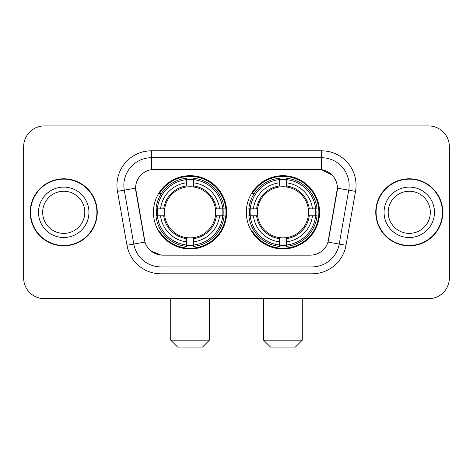 <?xml version="1.0" encoding="UTF-8"?>
<svg xmlns="http://www.w3.org/2000/svg" width="473" height="473" viewBox="0 0 473 473"><rect width="100%" height="100%" fill="white"/><g stroke="black" fill="none" stroke-linecap="round" stroke-linejoin="round"><path stroke-width="0.71" d="M246.315 212.312A36.628 36.628 0 0 0 282.943 248.94A36.628 36.628 0 0 0 319.565 212.312A36.628 36.628 0 0 0 282.943 175.684A36.628 36.628 0 0 0 246.315 212.312M153.435 212.312A36.628 36.628 0 0 0 190.057 248.94A36.628 36.628 0 0 0 226.685 212.312A36.628 36.628 0 0 0 190.057 175.684A36.628 36.628 0 0 0 153.435 212.312M135.603 188.124A18.66 18.66 0 0 0 135.887 191.364L144.419 239.74A18.66 18.66 0 0 0 162.795 255.16L310.205 255.16A18.66 18.66 0 0 0 328.581 239.74L337.113 191.364A18.66 18.66 0 0 0 318.737 169.464L154.263 169.464A18.66 18.66 0 0 0 135.603 188.124L135.81 185.363M156.723 215.771A33.518 33.518 0 0 1 156.723 208.859M249.602 215.771A33.518 33.518 0 0 1 249.602 208.859M30.213 212.312A33.518 33.518 0 0 0 63.731 245.83A33.518 33.518 0 0 0 97.249 212.312A33.518 33.518 0 0 0 63.731 178.794A33.518 33.518 0 0 0 30.213 212.312M375.751 212.312A33.518 33.518 0 0 0 409.269 245.83A33.518 33.518 0 0 0 442.787 212.312A33.518 33.518 0 0 0 409.269 178.794A33.518 33.518 0 0 0 375.751 212.312M151.496 150.804L321.504 150.804A34.553 34.553 0 0 1 355.53 191.358L346.023 245.262A34.553 34.553 0 0 1 311.997 273.82L161.003 273.82A34.553 34.553 0 0 1 126.977 245.262L117.47 191.358A34.553 34.553 0 0 1 151.496 150.804L151.496 157.716L321.504 157.716A27.641 27.641 0 0 1 348.725 190.164L339.218 244.062A27.641 27.641 0 0 1 311.997 266.908L161.003 266.908A27.641 27.641 0 0 1 133.782 244.062L124.275 190.164A27.641 27.641 0 0 1 151.496 157.716L151.496 169.671L318.737 169.464L321.504 169.671L331.928 174.927M310.205 255.16L162.795 255.16M161.003 273.82L161.003 255.071L151.041 250.997M348.725 190.164L337.397 188.165L328.008 242.087L339.218 244.062L348.725 190.164L355.53 191.358M126.977 245.262L144.992 242.087L135.603 188.165L124.275 190.164A27.641 27.641 0 0 1 123.855 185.363M328.581 239.74L328.469 240.325M144.531 240.325L144.419 239.74M449.35 146.66A20.729 20.729 0 0 0 428.621 125.93L44.379 125.93A20.729 20.729 0 0 0 23.65 146.66L23.65 277.964A20.729 20.729 0 0 0 44.379 298.694L428.621 298.694A20.729 20.729 0 0 0 449.35 277.964L449.35 146.66L449.35 277.964M23.65 146.66L23.65 277.964M428.621 125.93L44.379 125.93M44.379 298.694L428.621 298.694M84.797 212.312A21.066 21.066 0 0 0 63.731 191.246A21.066 21.066 0 0 0 42.671 212.312A21.066 21.066 0 0 0 63.731 233.378A21.066 21.066 0 0 0 84.797 212.312A21.066 21.066 0 0 1 63.731 233.378A21.066 21.066 0 0 1 42.671 212.312M96.906 212.312A33.169 33.169 0 0 0 63.731 179.143A33.169 33.169 0 0 0 30.562 212.312A33.169 33.169 0 0 0 63.731 245.481A33.169 33.169 0 0 0 96.906 212.312M430.329 212.312A21.066 21.066 0 0 0 409.269 191.246A21.066 21.066 0 0 0 388.203 212.312A21.066 21.066 0 0 0 409.269 233.378A21.066 21.066 0 0 0 430.329 212.312A21.066 21.066 0 0 1 409.269 233.378A21.066 21.066 0 0 1 388.203 212.312M442.438 212.312A33.169 33.169 0 0 0 409.269 179.143A33.169 33.169 0 0 0 376.094 212.312A33.169 33.169 0 0 0 409.269 245.481A33.169 33.169 0 0 0 442.438 212.312M202.497 347.07L177.623 347.07L170.712 340.158L209.409 340.158L202.497 347.07M215.392 215.771A25.572 25.572 0 0 0 193.516 186.977L193.516 185.954L193.516 186.977A25.572 25.572 0 0 0 164.722 215.771A25.572 25.572 0 0 0 215.392 215.771L216.415 215.771L215.392 215.771A25.572 25.572 0 0 1 193.516 237.647L193.516 241.827A29.716 29.716 0 0 0 219.573 215.771L224.161 215.771A34.275 34.275 0 0 1 193.516 246.415L193.516 245.026A32.897 32.897 0 0 0 222.771 215.771M157.414 215.771A32.826 32.826 0 0 1 157.414 208.859M193.516 179.669A32.826 32.826 0 0 0 186.604 179.669M222.706 208.859A32.826 32.826 0 0 1 222.706 215.771M224.161 208.859A34.275 34.275 0 0 0 193.516 178.209L193.516 179.598A32.897 32.897 0 0 1 222.771 208.859L224.161 208.859M155.96 215.771A34.275 34.275 0 0 0 186.604 246.415L186.604 245.026A32.897 32.897 0 0 1 157.349 215.771L155.96 215.771M222.771 208.859L219.573 208.859A29.716 29.716 0 0 0 193.516 182.797L193.516 179.598M193.516 245.026L193.516 241.827M157.349 215.771L160.548 215.771A29.716 29.716 0 0 0 186.604 241.827L186.604 245.026M193.516 182.797L193.516 185.954A26.583 26.583 0 0 1 216.415 208.859L219.573 208.859M219.573 215.771L216.415 215.771A26.583 26.583 0 0 1 193.516 238.67L193.516 237.647M186.604 241.827L186.604 237.647A25.572 25.572 0 0 1 164.722 215.771L160.548 215.771M215.392 208.859L216.415 208.859M193.516 244.955A32.826 32.826 0 0 1 186.604 244.955M186.604 178.209A34.275 34.275 0 0 0 155.96 208.859L157.349 208.859A32.897 32.897 0 0 1 186.604 179.598L186.604 178.209M186.604 179.598L186.604 182.797A29.716 29.716 0 0 0 160.548 208.859L157.349 208.859M160.548 208.859L163.705 208.859A26.583 26.583 0 0 1 186.604 185.954L186.604 182.797M163.705 208.859L164.722 208.859L163.705 208.859M186.604 237.647L186.604 238.67A26.583 26.583 0 0 1 163.705 215.771M161.305 193.652L159.348 193.652A35.936 35.936 0 0 1 225.993 212.312A35.936 35.936 0 0 1 159.348 230.972L161.305 230.972M295.377 347.07L270.503 347.07L263.591 340.158L302.288 340.158L295.377 347.07M308.278 215.771A25.572 25.572 0 0 0 286.396 186.977L286.396 185.954L286.396 186.977A25.572 25.572 0 0 0 257.608 215.771A25.572 25.572 0 0 0 308.278 215.771L309.295 215.771L308.278 215.771A25.572 25.572 0 0 1 286.396 237.647L286.396 241.827A29.716 29.716 0 0 0 312.452 215.771L317.04 215.771A34.275 34.275 0 0 1 286.396 246.415L286.396 245.026A32.897 32.897 0 0 0 315.651 215.771M250.294 215.771A32.826 32.826 0 0 1 250.294 208.859M286.396 179.669A32.826 32.826 0 0 0 279.484 179.669M315.586 208.859A32.826 32.826 0 0 1 315.586 215.771M317.04 208.859A34.275 34.275 0 0 0 286.396 178.209L286.396 179.598A32.897 32.897 0 0 1 315.651 208.859L317.04 208.859M248.839 215.771A34.275 34.275 0 0 0 279.484 246.415L279.484 245.026A32.897 32.897 0 0 1 250.229 215.771L248.839 215.771M315.651 208.859L312.452 208.859A29.716 29.716 0 0 0 286.396 182.797L286.396 179.598M286.396 245.026L286.396 241.827M250.229 215.771L253.427 215.771A29.716 29.716 0 0 0 279.484 241.827L279.484 245.026M286.396 182.797L286.396 185.954A26.583 26.583 0 0 1 309.295 208.859L312.452 208.859M312.452 215.771L309.295 215.771A26.583 26.583 0 0 1 286.396 238.67L286.396 237.647M279.484 241.827L279.484 237.647A25.572 25.572 0 0 1 257.608 215.771L253.427 215.771M308.278 208.859L309.295 208.859M286.396 244.955A32.826 32.826 0 0 1 279.484 244.955M279.484 178.209A34.275 34.275 0 0 0 248.839 208.859L250.229 208.859A32.897 32.897 0 0 1 279.484 179.598L279.484 178.209M279.484 179.598L279.484 182.797A29.716 29.716 0 0 0 253.427 208.859L250.229 208.859M253.427 208.859L256.585 208.859A26.583 26.583 0 0 1 279.484 185.954L279.484 182.797M256.585 208.859L257.608 208.859L256.585 208.859M279.484 237.647L279.484 238.67A26.583 26.583 0 0 1 256.585 215.771M254.184 193.652L252.227 193.652A35.936 35.936 0 0 1 318.873 212.312A35.936 35.936 0 0 1 252.227 230.972L254.184 230.972M321.504 150.804L321.504 169.671M311.997 255.071L311.997 273.82M117.47 191.358L124.275 190.164M339.218 244.062L346.023 245.262M88.942 212.312A25.211 25.211 0 0 0 63.731 187.101A25.211 25.211 0 0 0 38.52 212.312A25.211 25.211 0 0 0 63.731 237.523A25.211 25.211 0 0 0 88.942 212.312M434.48 212.312A25.211 25.211 0 0 0 409.269 187.101A25.211 25.211 0 0 0 384.058 212.312A25.211 25.211 0 0 0 409.269 237.523A25.211 25.211 0 0 0 434.48 212.312M186.604 245.268A33.134 33.134 0 0 0 193.516 245.268M223.014 215.771A33.134 33.134 0 0 0 223.014 208.859M193.516 179.356A33.134 33.134 0 0 0 186.604 179.356M279.484 245.268A33.134 33.134 0 0 0 286.396 245.268M315.893 215.771A33.134 33.134 0 0 0 315.893 208.859M286.396 179.356A33.134 33.134 0 0 0 279.484 179.356M209.409 298.694L209.409 340.158M170.712 298.694L170.712 340.158M302.288 298.694L302.288 340.158M263.591 298.694L263.591 340.158"/></g></svg>
